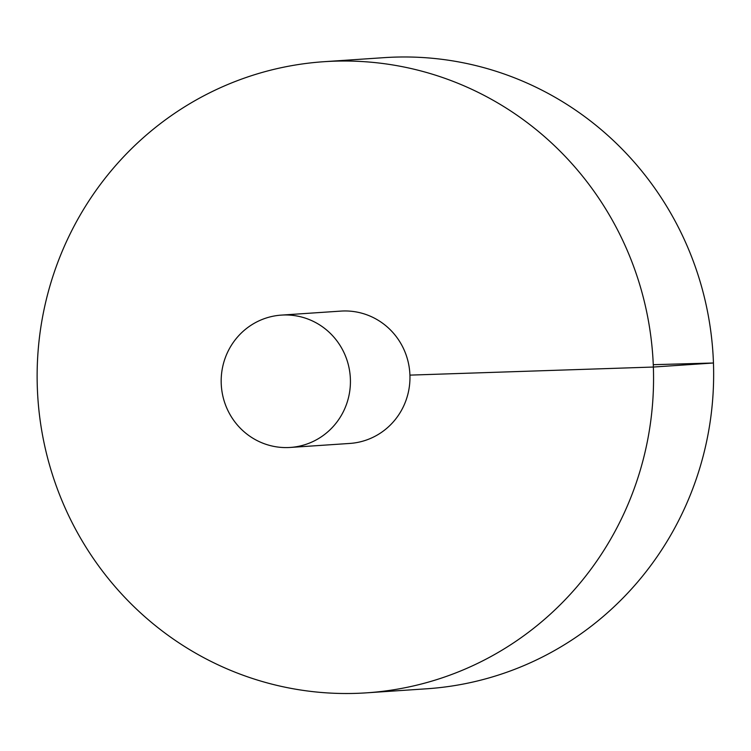<?xml version="1.0" encoding="UTF-8"?>
<svg xmlns="http://www.w3.org/2000/svg" width="751" height="751" viewBox="0 0 751 751"><rect width="100%" height="100%" fill="white"/><g stroke="black" fill="none" stroke-linecap="round" stroke-linejoin="round"><path stroke-width="1.13" d="M356.378 693.351A316.284 308.173 -93.9 0 0 366.582 692.835A316.284 308.173 -93.9 0 0 652.826 356.565A316.284 308.173 -93.9 0 0 324.094 61.695A316.284 308.173 -93.9 0 0 37.55 392.735A316.284 308.173 -93.9 0 0 356.378 693.351M366.582 692.835L426.681 688.789A316.284 308.173 -93.9 0 0 712.915 352.519A316.284 308.173 -93.9 0 0 384.193 57.649L324.094 61.695M290.261 447.446L349.797 443.437A66.313 64.614 -93.9 0 0 409.811 372.928A66.313 64.614 -93.9 0 0 340.888 311.102L281.353 315.11A66.313 64.614 -93.9 0 0 221.263 384.521A66.313 64.614 -93.9 0 0 288.121 447.549A66.313 64.614 -93.9 0 0 290.261 447.446A66.313 64.614 -93.9 0 0 350.276 376.936A66.313 64.614 -93.9 0 0 281.353 315.11M653.267 364.686L713.45 362.996L653.361 367.042L409.924 375.125"/></g></svg>
